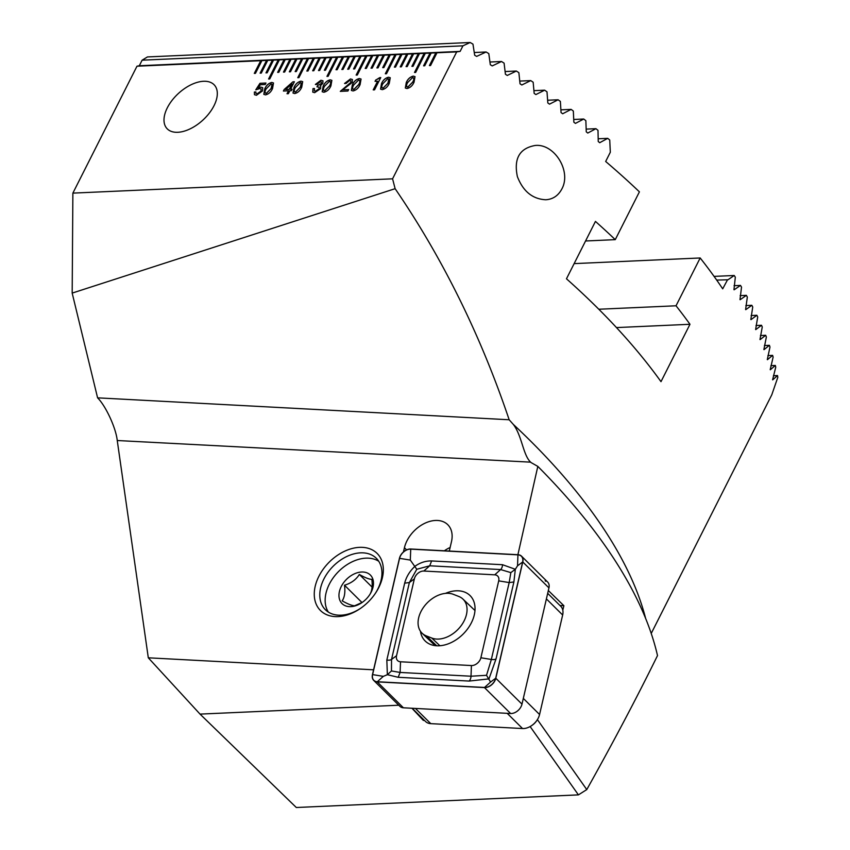 <?xml version="1.0" encoding="UTF-8"?>
<svg xmlns="http://www.w3.org/2000/svg" width="850" height="850" viewBox="0 0 850 850"><rect width="100%" height="100%" fill="white"/><g stroke="black" fill="none" stroke-linecap="round" stroke-linejoin="round"><path stroke-width="1.27" d="M272.553 88.496C271.065 91.97 268.717 94.095 265.519 94.871L263.819 94.361L264.764 88.846C266.241 85.382 268.589 83.247 271.788 82.45L273.498 82.971L272.553 88.496M301.729 87.189C300.252 90.663 297.904 92.788 294.695 93.564L293.006 93.054L293.951 87.539C295.428 84.076 297.766 81.94 300.974 81.143L302.685 81.664L301.729 87.189M330.916 85.882C329.428 89.356 327.091 91.481 323.882 92.257L322.182 91.747L323.138 86.233C324.615 82.769 326.953 80.633 330.161 79.836L331.872 80.357L330.916 85.882M360.103 84.586C358.615 88.049 356.267 90.174 353.069 90.95L351.369 90.44L352.314 84.926C353.802 81.462 356.139 79.326 359.348 78.529L361.059 79.05L360.103 84.586M389.289 83.279C387.802 86.743 385.454 88.868 382.256 89.654L380.556 89.133L381.501 83.619C382.978 80.155 385.326 78.019 388.524 77.223L390.246 77.743L389.289 83.279M203.532 81.281A32.172 18.084 137.4 0 1 214.349 85.011A32.172 18.084 137.4 0 1 202.884 120.105A32.172 18.084 137.4 0 1 166.961 128.552A32.172 18.084 137.4 0 1 167.301 107.833A32.172 18.084 137.4 0 1 203.532 81.281M255.457 73.355L261.906 60.605L260.738 60.658L254.299 73.408L255.457 73.355M261.874 60.658L136.988 66.194L139.304 65.748L142.12 60.18L147.443 56.939L470.178 42.5A522.835 240.561 -153.2 0 1 472.961 44.126L474.672 55.229L476.648 56.408L486.115 51.988L474.257 52.519M437.006 52.774L435.837 52.828L429.399 65.578L430.567 65.524L437.006 52.774L456.694 51.893L392.572 178.819L72.877 193.12L136.988 66.194M436.985 52.828L430.004 53.083L423.566 65.832L424.734 65.779L431.173 53.029M431.141 53.083L424.171 53.348L414.513 72.473L415.671 72.42L425.34 53.295M425.308 53.348L418.328 53.603L411.889 66.353L413.058 66.3L419.496 53.55M419.475 53.603L412.494 53.869L406.056 66.619L407.224 66.566L413.663 53.816M413.631 53.869L406.661 54.124L400.223 66.874L401.381 66.821L407.83 54.081M407.798 54.124L400.817 54.389L394.379 67.139L395.547 67.086L401.986 54.336M401.965 54.389L394.984 54.655L385.326 73.78L386.495 73.727L396.153 54.602M396.121 54.655L389.151 54.91L382.702 67.66L383.871 67.607L390.309 54.857M390.288 54.91L383.308 55.176L376.869 67.926L378.038 67.873L384.476 55.123M384.455 55.176L377.474 55.431L371.036 68.181L372.204 68.127L378.643 55.377M378.611 55.431L371.631 55.696L365.192 68.446L366.361 68.393L372.799 55.643M372.778 55.696L365.797 55.962L356.139 75.076L357.308 75.034L366.966 55.909M366.945 55.962L359.964 56.217L353.526 68.967L354.694 68.914L361.133 56.164M361.101 56.217L354.121 56.482L347.682 69.233L348.851 69.179L355.289 56.429M355.268 56.482L348.288 56.737L341.849 69.488L343.017 69.434L349.456 56.684M349.424 56.737L342.454 57.003L336.016 69.753L337.174 69.7L343.623 56.95M343.591 57.003L336.611 57.258L326.953 76.383L328.121 76.33L337.779 57.216M337.758 57.258L330.777 57.524L324.339 70.274L325.507 70.221L331.946 57.471M331.914 57.524L324.944 57.789L318.495 70.539L319.664 70.486L326.103 57.736M326.081 57.789L319.101 58.044L312.662 70.794L313.831 70.741L320.269 57.991M320.248 58.044L313.267 58.31L306.829 71.06L307.998 71.007L314.436 58.257M314.404 58.31L307.434 58.565L297.766 77.69L298.934 77.637L308.592 58.512M308.571 58.565L301.591 58.831L295.152 71.581L296.321 71.527L302.759 58.778M302.738 58.831L295.757 59.086L289.319 71.836L290.487 71.782L296.926 59.043M296.894 59.086L289.914 59.351L283.475 72.101L284.644 72.048L291.082 59.298M291.061 59.351L284.081 59.617L277.642 72.367L278.811 72.314L285.249 59.564M285.217 59.617L278.248 59.872L268.589 78.997L269.748 78.944L279.416 59.819M279.384 59.872L272.404 60.138L265.965 72.887L267.134 72.834L273.572 60.084M273.551 60.138L266.571 60.393L260.132 73.142L261.301 73.089L267.739 60.339M267.707 60.393L261.906 60.605M414.056 82.163C412.569 85.637 410.221 87.762 407.022 88.538L405.322 88.028L406.279 82.514C407.756 79.05 410.093 76.914 413.302 76.118L415.013 76.638L414.056 82.163M380.757 77.573L374.563 89.834L373.214 89.898L377.591 81.228L375.052 81.345L375.711 80.038L380.757 77.573M348.67 89.558L347.926 91.024L340.287 91.364L350.795 82.45L350.859 80.739L349.69 80.399L346.046 83.438L344.558 83.502L350.476 78.933L352.399 79.507L352.283 82.397L342.731 89.824L348.67 89.558M320.758 86.211L320.567 88.708L314.638 92.671L312.747 92.108L313.023 88.591L314.521 88.527L314.309 90.844L315.531 91.194L319.079 88.761L319.154 87.146L316.965 86.859L317.656 85.499L321.289 83.523L321.406 82.014L320.312 81.717L316.88 84.426L315.382 84.49L320.918 80.251L322.968 80.803L322.83 83.353L320.269 85.861L320.737 86.19M289.839 90.748L288.352 93.691L287.013 93.755L288.501 90.812L283.411 91.035L284.197 89.473L292.899 81.823L294.387 81.759L290.583 89.271L292.081 89.207L291.337 90.684L289.839 90.748M262.565 90.886L256.445 95.274L254.458 94.679L254.384 92.023L255.882 91.959L255.977 93.457L257.157 93.808L261.003 91.088L261.131 88.963L259.813 88.581L255.797 89.813L259.973 83.3L265.965 83.034L265.221 84.501L260.312 84.724L258.209 88.017L260.769 87.093L262.724 87.677L262.565 90.886M398.756 705.213L200.037 714.106L148.304 657.804L117.247 440.523C115.972 428.028 105.825 406.002 97.591 397.842L72.176 293.101L72.877 193.12M561.839 188.998C571.753 171.116 554.232 143.363 535.181 145.477C519.562 148.251 513.623 158.631 517.384 176.619C523.09 191.367 532.557 199.081 545.764 199.761C552.851 199.314 558.216 195.734 561.839 188.998M392.572 178.819L395.123 188.689L72.176 293.101M97.591 397.842L509.161 419.762C480.675 335.261 442.659 258.241 395.123 188.689M509.161 419.762L513.283 424.373C522.208 435.965 522.994 455.632 531.059 462.559L537.816 466.395L517.905 554.71M651.227 633.463L771.789 394.804L777.824 377.294A522.835 240.561 26.8 0 0 777.506 375.551L772.724 379.844M772.597 379.78L775.753 367.189A522.835 240.561 -153.2 0 0 775.338 365.457L770.344 369.75M770.206 369.686L773.128 357.106A522.835 240.561 -153.2 0 0 772.618 355.374L767.444 359.678M767.295 359.614L769.983 347.044A522.835 240.561 -153.2 0 0 769.399 345.323L764.033 349.637M763.874 349.562L766.36 337.014A522.835 240.561 -153.2 0 0 765.691 335.283L760.155 339.607M759.985 339.543L762.259 326.995A522.835 240.561 -153.2 0 0 761.504 325.274L755.809 329.598M755.629 329.534L757.711 316.997A522.835 240.561 -153.2 0 0 756.883 315.276L751.028 319.621M750.826 319.547L752.728 307.02A522.835 240.561 -153.2 0 0 751.836 305.299L745.811 309.644M745.609 309.581L747.331 297.064A522.835 240.561 -153.2 0 0 746.364 295.343L740.201 299.699M739.989 299.636L741.529 287.119A522.835 240.561 -153.2 0 0 740.488 285.409L734.177 289.765M733.954 289.701L735.324 277.196A522.835 240.561 -153.2 0 0 734.219 275.496L728.004 279.767L716.699 280.086M727.536 279.788L722.702 288.841A522.835 240.561 26.8 0 0 700.177 257.975L676.026 305.788A522.835 240.561 -153.2 0 1 689.977 324.286L660.992 381.661A522.835 240.561 26.8 0 0 566.472 278.789L595.446 221.414A522.835 240.561 -153.2 0 1 615.262 239.647L639.412 191.845A522.835 240.561 26.8 0 0 605.668 161.479L610.321 152.246L609.737 140.016A522.835 240.561 -153.2 0 0 607.739 138.348L598.188 138.773M486.115 51.988A522.835 240.561 -153.2 0 1 488.803 53.624L490.312 64.728L492.224 65.918L501.5 61.498A522.835 240.561 -153.2 0 1 504.092 63.134L505.421 74.258L507.269 75.448L516.364 71.039A522.835 240.561 -153.2 0 1 518.872 72.675L520.03 83.799L521.815 84.989L530.74 80.591A522.835 240.561 -153.2 0 1 533.163 82.238L534.161 93.373L535.883 94.562L544.648 90.174A522.835 240.561 -153.2 0 1 546.996 91.821L547.825 102.956L549.504 104.157L558.099 99.769A522.835 240.561 -153.2 0 1 560.373 101.416L561.053 112.561L562.679 113.762L571.126 109.384A522.835 240.561 -153.2 0 1 573.325 111.042L573.856 122.198L575.429 123.399L583.737 119.021A522.835 240.561 -153.2 0 1 585.862 120.679L586.256 131.835L587.775 133.046L595.935 128.679A522.835 240.561 -153.2 0 1 597.996 130.337L598.241 141.504L599.718 142.704L607.739 138.348M456.694 51.893L460.126 51.393L462.931 45.826L470.178 42.5M537.816 466.395A548.441 252.333 -153.2 0 1 657.507 655.584C637.032 697.255 613.456 741.923 586.776 789.586L578.414 794.878L296.299 807.5L200.037 714.106M375.328 593.417A36.199 25.086 -45.3 0 0 376.337 558.301A36.199 25.086 -45.3 0 0 362.759 552.84A36.199 25.086 -45.3 0 0 326.623 574.281A36.199 25.086 -45.3 0 0 325.391 609.737A36.199 25.086 -45.3 0 0 360.496 608.388M462.931 45.826L142.12 60.18M139.304 65.748L460.126 51.393M585.565 240.986L615.262 239.647M616.473 327.579L689.977 324.286M598.793 309.241L676.026 305.788M574.133 263.617L700.177 257.975M578.414 794.878L530.134 726.548M423.555 719.525L423.353 720.407L424.49 720.449M423.353 720.407L411.942 708.252M559.959 605.497L563.89 605.71L562.796 610.162M450.118 547.485A28.156 19.508 -45.3 0 0 444.348 550.789M449.299 551.055L451.478 541.652A28.156 19.508 -45.3 0 0 447.759 524.684A28.156 19.508 -45.3 0 0 423.417 523.983A28.156 19.508 -45.3 0 0 404.43 547.74L403.453 551.937M148.304 657.804L373.575 669.811M362.015 547.336A40.216 27.869 -45.3 0 0 314.277 593.141A40.216 27.869 -45.3 0 0 360.017 608.717A40.216 27.869 -45.3 0 0 375.658 592.928A40.216 27.869 -45.3 0 0 362.015 547.336M595.935 128.679L586.16 129.115M583.737 119.021L573.739 119.468M571.126 109.384L560.894 109.841M558.099 99.769L547.623 100.236M544.648 90.174L533.917 90.652M530.74 80.591L519.754 81.079M516.364 71.039L505.102 71.538M501.5 61.498L489.951 62.018M734.219 275.496L714.064 276.388M740.488 285.409L734.049 285.696M746.364 295.343L740.148 295.63M751.836 305.299L745.843 305.575M756.883 315.276L751.134 315.531M761.504 325.274L756.001 325.518M765.691 335.283L760.431 335.516M769.399 345.323L764.405 345.546M772.618 355.374L767.911 355.587M775.338 365.457L770.907 365.649M777.506 375.551L773.394 375.743M530.644 462.156L117.247 440.523M545.742 581.283L545.158 580.752M563.89 605.71L548.335 590.537M537.402 719.621L586.776 789.586M424.214 53.391L414.577 72.463M418.381 53.656L411.963 66.353M395.027 54.697L385.39 73.769M365.84 56.004L356.214 75.076M336.664 57.311L327.027 76.383M307.477 58.618L297.84 77.69M278.29 59.925L268.653 78.997M430.047 53.136L423.64 65.832M435.891 52.87L429.473 65.567M412.537 53.922L406.13 66.619M406.704 54.177L400.286 66.874M400.871 54.443L394.453 67.139M389.194 54.963L382.776 67.66M383.35 55.218L376.943 67.915M377.517 55.484L371.099 68.181M371.684 55.749L365.266 68.446M360.007 56.27L353.589 68.967M354.174 56.525L347.756 69.222M348.33 56.791L341.923 69.488M342.497 57.046L336.079 69.743M330.82 57.577L324.413 70.274M324.987 57.832L318.569 70.529M319.143 58.097L312.736 70.794M313.31 58.352L306.892 71.049M301.633 58.884L295.226 71.581M295.8 59.139L289.382 71.836M289.967 59.404L283.549 72.101M284.123 59.659L277.716 72.356M272.457 60.18L266.039 72.877M266.613 60.446L260.206 73.142M260.78 60.711L254.363 73.408M405.344 88.049L406.279 82.514M406.321 82.567C407.798 79.093 410.136 76.968 413.344 76.171L413.302 76.118M413.344 76.171L415.034 76.659M406.799 86.796L407.819 87.114L412.601 82.28C414.194 79.772 414.194 78.221 412.611 77.637M412.601 82.28L412.558 82.238C414.152 79.719 414.152 78.168 412.569 77.584L413.599 77.924M412.569 77.584L407.766 82.45C406.194 84.947 406.204 86.488 407.777 87.072L412.558 82.238M407.819 87.114L406.821 86.817M380.577 89.165L381.501 83.619M381.554 83.672C383.031 80.208 385.369 78.073 388.578 77.276L388.524 77.223M388.578 77.276L390.267 77.775M382.033 87.901L383.053 88.23L387.834 83.396C389.428 80.877 389.428 79.326 387.844 78.742M387.834 83.396L388.832 79.029M388.811 79.007L387.791 78.699L382.999 83.555C381.427 86.052 381.427 87.593 383.01 88.177L387.791 83.343M383.053 88.23L382.054 87.922M373.288 89.887L377.591 81.228M375.116 81.345L375.711 80.038M375.753 80.081L379.748 77.616M379.791 77.669L380.726 77.626M351.39 90.472L352.314 84.926M352.368 84.979C353.844 81.515 356.182 79.379 359.391 78.582L359.348 78.529M359.391 78.582L361.08 79.082M352.846 89.207L353.866 89.537L358.647 84.703C360.241 82.184 360.241 80.633 358.658 80.049M358.647 84.703L358.604 84.649C360.198 82.131 360.198 80.591 358.615 80.006L359.646 80.336M358.615 80.006L353.812 84.862C352.24 87.359 352.251 88.899 353.823 89.484L358.604 84.649M353.866 89.537L352.867 89.229M340.382 91.311L347.862 85.127M347.905 85.181L350.795 82.45M350.837 82.503L350.88 80.761M344.707 83.343L350.476 78.933M350.519 78.976L352.421 79.528M348.638 89.601L342.731 89.824M322.214 91.768L323.138 86.233M323.181 86.286C324.658 82.811 326.995 80.686 330.204 79.889L330.161 79.836M330.204 79.889L331.893 80.389M323.659 90.514L324.679 90.833L329.471 85.999C331.054 83.491 331.054 81.94 329.471 81.356M329.471 85.999L329.418 85.956C331.011 83.438 331.011 81.887 329.428 81.313L330.459 81.642M329.428 81.313L324.636 86.169C323.064 88.666 323.064 90.206 324.636 90.791L329.418 85.956M324.679 90.833L323.68 90.536M312.768 92.14L312.981 88.687M313.066 88.644L314.489 88.581M314.33 90.865L315.531 91.194M315.573 91.248L319.079 88.761M319.122 88.814L319.175 87.168M317.039 86.849L317.656 85.499M317.698 85.542L321.289 83.523M321.332 83.576L321.449 82.067M320.918 80.251L315.424 84.405M320.96 80.304L322.989 80.835M293.027 93.075L293.951 87.539M293.994 87.593C295.471 84.118 297.819 81.993 301.017 81.196L300.974 81.143M301.017 81.196L302.706 81.685M295.502 92.14L294.451 91.789L295.502 92.14L300.284 87.306L301.304 82.971L300.241 82.609L295.449 87.476C293.877 89.973 293.877 91.513 295.449 92.098L300.231 87.263C301.824 84.745 301.824 83.194 300.241 82.609M287.077 93.744L288.501 90.812M283.475 91.035L284.197 89.473M284.24 89.526L292.899 81.823M292.942 81.876L294.355 81.812M292.06 89.261L290.583 89.271M285.558 89.505L289.287 89.388L292.007 83.863L285.558 89.505L289.244 89.335L292.007 83.863M263.84 94.382L264.764 88.846M264.807 88.899C266.294 85.425 268.632 83.3 271.83 82.503L271.788 82.45M271.83 82.503L273.53 82.992M266.316 93.447L265.264 93.096L266.316 93.447L271.097 88.613C272.68 86.105 272.691 84.554 271.108 83.969M272.117 84.277L271.054 83.916L266.262 88.782C264.69 91.279 264.69 92.82 266.273 93.404L271.054 88.57L272.074 84.224M254.479 94.701L254.384 92.023M254.426 92.076L255.861 92.012M255.977 93.457L257.157 93.808M257.199 93.861L261.003 91.088M261.046 91.131L261.131 88.963M255.871 89.813L259.973 83.3M260.026 83.343L265.933 83.077M260.769 87.093L258.209 88.017M260.812 87.146L262.746 87.699M369.516 595C371.949 591.472 372.714 586.256 371.832 579.349C369.325 579.36 365.16 577.734 359.327 574.462C356.086 579.657 351.146 583.238 344.494 585.214C345.397 592.025 344.622 597.242 342.178 600.854C348.011 604.138 352.187 605.763 354.694 605.753L362.323 602.352M353.717 606.263A20.113 13.929 134.7 0 1 340.372 588.476A20.113 13.929 134.7 0 1 366.934 572.826A20.113 13.929 134.7 0 1 369.644 594.798A20.113 13.929 134.7 0 1 361.834 602.692A20.113 13.929 134.7 0 1 353.717 606.263M328.366 612.096A36.199 25.086 134.7 0 1 332.063 579.466A36.199 25.086 134.7 0 1 346.131 565.261A36.199 25.086 134.7 0 1 375.509 559.629A36.199 25.086 134.7 0 1 378.728 561.244M362.004 602.554L344.494 585.214M372.109 587.116L359.327 574.462M439.886 645.745L431.8 638.053A25.341 17.552 -45.3 0 0 460.339 626.737A25.341 17.552 -45.3 0 0 462.953 599.091A25.341 17.552 -45.3 0 0 458.798 596.466L453.326 594.331A25.341 17.552 -45.3 0 0 424.788 605.636A25.341 17.552 -45.3 0 0 422.174 633.293A25.341 17.552 -45.3 0 0 426.328 635.906L431.8 638.053M436.698 645.777L426.328 635.906M412.176 708.263L425.521 721.469A14.482 10.03 -45.3 0 0 430.78 723.648L522.548 728.535A14.482 10.03 -45.3 0 0 531.516 725.698A14.482 10.03 -45.3 0 0 537.147 720.014A14.482 10.03 -45.3 0 0 539.569 714.51L562.657 614.996A14.482 10.03 -45.3 0 0 560.745 606.273L547.687 593.343M537.147 720.014L536.764 720.588A12.07 8.362 134.7 0 1 532.079 725.316L531.516 725.698M420.431 631.221A31.928 22.132 -45.3 0 0 425.159 640.985A31.928 22.132 -45.3 0 0 463.346 633.866A31.928 22.132 -45.3 0 0 470.092 595.606A31.928 22.132 -45.3 0 0 458.49 590.814A31.928 22.132 -45.3 0 0 445.421 593.396M498.716 580.869A8.043 5.578 -45.3 0 0 494.732 574.823L423.831 571.041A8.043 5.578 -45.3 0 0 414.364 578.839L396.536 655.722A8.043 5.578 -45.3 0 0 400.52 661.778L471.421 665.55A8.043 5.578 -45.3 0 0 480.877 657.762L498.716 580.869L509.182 582.579L510.839 572.613L500.618 569.564L494.732 574.823M522.782 561.977A9.648 6.694 -45.3 0 0 521.517 556.155A9.648 6.694 -45.3 0 0 518.011 554.71L410.784 549.004A9.648 6.694 -45.3 0 0 399.436 558.354L372.459 674.624A9.648 6.694 -45.3 0 0 373.734 680.436A9.648 6.694 -45.3 0 0 377.241 681.881L484.468 687.597A9.648 6.694 -45.3 0 0 495.816 678.247L522.782 561.977L548.951 587.892A9.648 6.694 -45.3 0 0 547.676 582.069L521.517 556.155M373.734 680.436L399.904 706.35A9.648 6.694 -45.3 0 0 403.41 707.795L510.627 713.511A9.648 6.694 -45.3 0 0 521.985 704.151L548.951 587.892M399.564 558.333L372.598 674.602A9.488 6.577 -45.3 0 0 377.294 681.742L484.521 687.459A9.488 6.577 -45.3 0 0 495.678 678.258L522.654 561.988A9.488 6.577 -45.3 0 0 517.947 554.848L410.731 549.143A9.488 6.577 -45.3 0 0 399.564 558.333L410.306 560.086L410.731 549.143M510.839 572.613L515.334 569.277L513.889 581.974L496.049 658.856L488.984 678.874L469.094 681.073L398.183 677.291L387.366 674.698L386.835 660.036L404.674 583.153C406.321 576.778 409.743 571.157 414.938 566.312C420.155 562.583 425.712 560.798 431.63 560.947L502.531 564.719L515.334 569.277L517.533 565.803L517.947 554.848M502.531 564.719A5.631 3.453 93 0 1 500.618 569.564L429.717 565.792L416.776 569.277L410.306 560.086M416.776 569.277L409.371 582.548L391.542 659.43L391.457 670.958L400.106 672.446L471.006 676.218L486.529 675.304L490.556 682.072L495.678 678.258M391.457 670.958L387.366 674.698L383.329 676.356L377.294 681.742M486.529 675.304L491.342 659.462L480.877 657.762M645.617 618.375A522.835 240.561 -153.2 0 0 513.283 424.373M406.598 549.886L404.43 547.74M523.313 698.403L539.569 714.51M562.657 614.996L546.401 598.899M415.416 708.433L430.78 723.648M522.548 728.535L507.184 713.32M521.985 704.151L495.816 678.247M510.627 713.511L484.468 687.597M403.41 707.795L377.241 681.881M517.533 565.803L522.654 561.988M490.556 682.072L484.521 687.459M383.329 676.356L372.598 674.602M496.049 658.856A5.631 2.699 -166.9 0 1 491.342 659.462L509.182 582.579L513.889 581.974M469.094 681.073A5.631 3.453 93 0 0 471.006 676.218L471.421 665.55M398.183 677.291L400.106 672.446L400.52 661.778M386.835 660.036A5.631 2.699 -166.9 0 0 391.542 659.43L396.536 655.722M404.674 583.153L409.371 582.548L414.364 578.839M431.63 560.947L429.717 565.792L423.831 571.041M474.98 610.523L462.953 599.091M422.174 633.293L435.147 645.639"/></g></svg>
